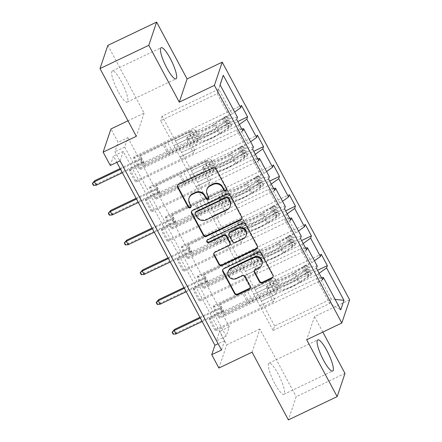 <?xml version="1.0" encoding="UTF-8"?>
<svg xmlns="http://www.w3.org/2000/svg" width="442" height="442" viewBox="0 0 442 442"><rect width="100%" height="100%" fill="white"/><g stroke="black" fill="none" stroke-linecap="round" stroke-linejoin="round"><path stroke-width="0.33" stroke-dasharray="2.21 1.66" d="M226.696 189.64A1.519 1.453 -161.4 0 0 226.74 188.215L216.077 168.319A2.171 2.072 -161.4 0 0 213.155 167.363L178.678 183.822A2.171 2.072 -161.4 0 0 177.546 185.32M191.071 206.646A1.519 1.453 -161.4 0 0 191.115 205.221L189.734 202.646L189.524 203.27M208.884 198.143A1.519 1.453 -161.4 0 0 208.928 196.718L207.547 194.143L207.337 194.767M274.791 383.628A17.266 3.68 -115.5 0 1 269.001 363.158A17.266 3.68 -115.5 0 1 278.09 373.844A17.266 3.68 -115.5 0 1 283.88 394.314A17.266 3.68 -115.5 0 1 274.791 383.628M118.124 91.444A17.266 3.68 -115.5 0 1 112.334 70.974A17.266 3.68 -115.5 0 1 121.423 81.66A17.266 3.68 -115.5 0 1 127.208 102.13A17.266 3.68 -115.5 0 1 118.124 91.444M344.992 373.407L296.206 396.695L288.377 419.9M120.053 160.827L123.224 151.418L224.674 340.616L221.497 350.02M129.887 169.209L136.025 180.651L135.495 182.22L129.357 170.772L129.887 169.209L187.452 141.727L188.524 138.561L173.91 145.484L230.497 118.473L217.204 93.676L160.612 120.688L173.91 145.484M145.843 198.961L151.976 210.403L151.446 211.972L145.313 200.524L145.843 198.961L203.408 171.479L204.475 168.314L189.861 175.236L246.454 148.225L236.636 129.915L180.043 156.927L189.861 175.236M161.794 228.713L167.932 240.155L167.402 241.724L161.264 230.276L161.794 228.713L219.359 201.232L220.431 198.066L205.812 204.989L262.404 177.977L252.586 159.667L195.999 186.679L205.812 204.989M177.745 258.465L183.883 269.907L183.353 271.476L177.22 260.034L177.745 258.465L235.315 230.984L236.382 227.818L221.768 234.741L278.355 207.729L268.543 189.419L211.95 216.431L221.768 234.741M193.701 288.217L199.834 299.659L199.309 301.229L193.171 289.786L193.701 288.217L251.266 260.736L252.332 257.57L237.719 264.493L294.311 237.481L284.493 219.171L227.901 246.183L237.719 264.493M209.652 317.969L215.79 329.412L215.26 330.981L209.127 319.538L209.652 317.969L267.222 290.488L268.288 287.322L253.675 294.245L310.262 267.233L300.444 248.923L243.857 275.935L253.675 294.245M127.882 137.622L229.326 326.82L226.155 336.224L124.705 147.031L127.882 137.622L118.124 142.28L110.964 128.931M134.119 156.661L140.252 168.109L139.727 169.673L133.589 158.23L134.119 156.661L241.442 105.434M150.07 186.413L156.208 197.861L155.678 199.425L149.545 187.983L150.07 186.413L257.399 135.186M166.026 216.171L172.159 227.613L171.634 229.183L165.496 217.735L166.026 216.171L273.349 164.938M181.977 245.923L188.115 257.366L187.585 258.935L181.452 247.487L181.977 245.923L289.306 194.69M197.933 275.675L204.066 287.118L203.541 288.687L197.403 277.239L197.933 275.675L305.256 224.442M213.884 305.428L220.022 316.87L219.492 318.439L213.353 306.997L213.884 305.428L321.212 254.194M245.382 271.421L301.969 244.409L311.787 262.719L255.194 289.731L245.382 271.421L260.034 264.371L261.106 261.205L203.541 288.687M311.787 262.719L314.433 260.813M301.969 244.409L303.173 243.542M317.223 266.018L310.262 267.233M305.577 248.028L300.444 248.923M229.426 241.669L286.018 214.657L295.836 232.967L239.244 259.979L229.426 241.669L244.083 234.619L245.15 231.453L187.585 258.935M295.836 232.967L298.477 231.055M286.018 214.657L287.223 213.79M301.273 236.26L294.311 237.481M289.626 218.271L284.493 219.171M213.475 211.917L270.062 184.905L279.88 203.209L223.293 230.227L213.475 211.917L228.127 204.867L229.199 201.701L171.634 229.183M279.88 203.209L282.526 201.303M270.062 184.905L271.266 184.038M285.317 206.508L278.355 207.729M273.67 188.519L268.543 189.419M197.519 182.165L254.111 155.153L263.929 173.457L207.337 200.475L197.519 182.165L212.177 175.115L213.243 171.949L155.678 199.425M263.929 173.457L266.576 171.551M254.111 155.153L255.316 154.286M269.366 176.756L262.404 177.977M257.719 158.766L252.586 159.667M181.568 152.413L238.155 125.395L247.973 143.705L191.386 170.722L181.568 152.413L196.226 145.363L197.292 142.197L139.727 169.673M247.973 143.705L250.62 141.799M238.155 125.395L239.36 124.528M253.41 147.004L246.454 148.225M241.763 129.014L236.636 129.915M220.072 84.831L217.204 93.676L218.729 89.162L232.022 113.953L175.43 140.97L162.137 116.174L218.729 89.162L220.122 84.919M232.022 113.953L234.669 112.047M237.459 117.252L230.497 118.473M252.073 352.197L259.902 328.992L296.206 396.695M259.902 328.992L226.729 344.826L219.569 331.478L216.398 340.881L114.948 151.689L118.124 142.28M229.326 326.82L219.569 331.478M107.837 45.388L144.136 113.091L127.998 120.799M322.826 332.075L314.516 316.571L349.639 299.809M218.9 368.031L226.729 344.826M110.296 165.485L113.467 156.076L116.837 162.358M162.137 116.174L160.612 120.688M253.653 294.311L273.106 330.483L274.626 325.969L331.218 298.952L317.925 274.162L261.332 301.173L275.99 294.123L277.057 290.958L219.492 318.439M274.626 325.969L261.332 301.173M273.106 330.483L329.693 303.472L331.218 298.952L335.113 299.383M259.808 305.687L316.4 278.675L329.693 303.472L340.743 309.881M255.194 289.731L261.355 301.113M239.244 259.979L245.398 271.36M223.293 230.227L229.448 241.608M207.337 200.475L213.497 211.856M191.386 170.722L197.541 182.098M175.43 140.97L181.59 152.346M173.888 145.545L180.043 156.927M189.839 175.297L195.999 186.679M205.795 205.049L211.95 216.431M221.746 234.801L227.901 246.183M237.702 264.554L243.857 275.935M317.925 274.162L319.124 273.294M321.533 277.78L316.4 278.675M123.224 151.418L113.467 156.076M224.674 340.616L218.127 343.738M124.705 147.031L114.948 151.689M226.155 336.224L216.398 340.881M175.452 140.904L190.088 133.92L191.154 130.755L197.292 142.197M190.088 133.92L196.226 145.363M191.154 130.755L133.589 158.23M140.252 168.109L237.768 121.561M236.685 119.539L129.357 170.772M136.025 180.651L193.59 153.17L194.657 150.004L180.021 156.987M242.824 130.987L135.495 182.22M188.524 138.561L194.657 150.004M187.452 141.727L193.59 153.17M204.475 168.314L210.613 179.756L195.977 186.739M203.408 171.479L209.541 182.922L210.613 179.756M258.774 160.739L151.446 211.972M151.976 210.403L209.541 182.922M252.636 149.297L145.313 200.524M191.403 170.656L206.038 163.673L207.11 160.507L149.545 187.983M156.208 197.861L253.719 151.313M207.11 160.507L213.243 171.949M206.038 163.673L212.177 175.115M220.431 198.066L226.564 209.508L211.928 216.497M219.359 201.232L225.497 212.674L226.564 209.508M274.725 190.491L167.402 241.724M167.932 240.155L225.497 212.674M268.592 179.049L161.264 230.276M207.359 200.408L221.995 193.425L223.061 190.259L165.496 217.735M172.159 227.613L269.675 181.065M223.061 190.259L229.199 201.701M221.995 193.425L228.127 204.867M236.382 227.818L242.52 239.26L227.884 246.249M235.315 230.984L241.448 242.426L242.52 239.26M290.681 220.243L183.353 271.476M183.883 269.907L241.448 242.426M284.543 208.801L177.22 260.034M223.309 230.16L237.945 223.177L239.017 220.011L181.452 247.487M188.115 257.366L285.626 210.817M239.017 220.011L245.15 231.453M237.945 223.177L244.083 234.619M252.332 257.57L258.471 269.012L243.835 276.001M251.266 260.736L257.404 272.178L258.471 269.012M306.632 249.995L199.309 301.229M199.834 299.659L257.404 272.178M300.499 238.553L193.171 289.786M239.266 259.918L253.901 252.929L254.968 249.763L197.403 277.239M204.066 287.118L301.582 240.57M254.968 249.763L261.106 261.205M253.901 252.929L260.034 264.371M268.288 287.322L274.421 298.764L259.791 305.753M267.222 290.488L273.355 301.93L274.421 298.764M322.588 279.747L215.26 330.981M215.79 329.412L273.355 301.93M316.45 268.305L209.127 319.538M255.216 289.67L269.852 282.681L270.924 279.515L213.353 306.997M220.022 316.87L317.533 270.322M270.924 279.515L277.057 290.958M269.852 282.681L275.99 294.123M314.516 316.571L306.687 339.776M144.136 113.091L136.313 136.296M207.088 188.994A6.95 6.636 -161.4 0 0 207.547 194.143M189.275 197.497A6.95 6.636 -161.4 0 0 189.734 202.646M241.934 218.442A2.171 2.072 -161.4 0 0 241.923 216.525L230.078 194.436A2.171 2.072 -161.4 0 0 227.16 193.48L192.679 209.939A2.171 2.072 -161.4 0 0 191.546 211.436M195.458 212.375A1.519 1.453 -161.4 0 0 195.557 213.503L195.342 214.127M230.415 205.641A6.95 6.636 -161.4 0 1 227.039 209.409L206.353 219.282A6.95 6.636 -161.4 0 1 197.01 216.215L195.557 213.503M206.911 240.47A1.519 1.453 -161.4 0 1 207.718 239.321L242.768 222.591A2.171 2.072 -161.4 0 1 245.686 223.547L257.531 245.636L257.321 246.266M257.542 247.553A2.171 2.072 -161.4 0 0 257.531 245.636M230.105 243.829A2.171 2.072 -161.4 0 1 229.05 245.012L215.066 251.686A2.171 2.072 -161.4 0 0 213.934 253.183M229.138 233.061A2.171 2.072 -161.4 0 0 229.276 234.669L232.641 240.945A2.171 2.072 -161.4 0 0 235.558 241.901L243.559 238.083A5.812 5.547 -161.4 0 0 246.376 234.934M262.084 263.996A5.812 5.547 -161.4 0 1 259.261 267.15L255.482 268.951A2.171 2.072 -161.4 0 0 254.343 270.454M228.376 271.117A5.812 5.547 -161.4 0 0 236.564 277.985L236.354 278.609M250.36 287.543A2.171 2.072 -161.4 0 0 250.349 285.626L245.277 276.173A2.171 2.072 -161.4 0 0 242.36 275.217L236.564 277.985M273.15 276.659A2.171 2.072 -161.4 0 0 273.139 274.747L261.294 252.658A2.171 2.072 -161.4 0 0 258.377 251.702L223.901 268.156A2.171 2.072 -161.4 0 0 222.762 269.659M187.662 136.854A1.326 1.265 -161.4 0 0 187.104 138.556A1.326 1.265 -161.4 0 0 188.889 139.142L192.049 137.633A8.078 1.691 151.8 0 1 198.347 136.031L200.292 139.655A8.078 1.691 -28.2 0 0 193.994 141.258L145.169 164.562L140.053 155.026L188.883 131.722L190.822 135.346L187.662 136.854L187.386 137.672L190.552 136.158A5.199 1.088 151.8 0 1 194.602 135.13L192.662 131.506A5.199 1.088 -28.2 0 0 188.607 132.534L167.684 142.523A4.807 1.006 151.8 0 0 164.551 144.352L139.528 156.595L140.053 155.026M231.431 125.782L230.834 122.616L228.299 123.826L228.895 126.992L231.431 125.782A5.868 1.232 151.8 0 1 228.641 128.252L220.099 133.738A16.929 3.547 151.8 0 1 198.447 141.788L195.828 137.418A5.199 1.088 -28.2 0 0 191.778 138.445L188.612 139.959A1.326 1.265 18.6 0 1 186.739 138.39A1.326 1.265 18.6 0 1 187.386 137.672M230.834 122.616L227.763 116.898L226.321 116.246A5.868 1.232 151.8 0 1 223.525 118.716L214.989 124.202A16.929 3.547 151.8 0 1 193.336 132.252M226.321 116.246L223.779 117.456A2.989 0.624 151.8 0 1 222.365 118.699L213.823 124.185A14.056 2.945 151.8 0 1 195.856 130.865L195.176 130.119A8.078 1.691 -28.2 0 0 188.883 131.722M228.895 126.992A2.989 0.624 151.8 0 1 227.481 128.235L218.939 133.722A14.056 2.945 151.8 0 1 200.966 140.401M198.447 141.788L197.773 141.042A5.199 1.088 -28.2 0 0 193.718 142.07L172.8 152.059A4.807 1.006 -28.2 0 0 169.667 153.888L144.639 166.131L145.169 164.562M228.299 123.826L225.227 118.108L227.763 116.898M223.779 117.456L225.227 118.108M196.508 138.164A16.929 3.547 -28.2 0 0 218.155 130.114L226.696 124.627A5.868 1.232 -28.2 0 0 229.089 122.743C229.166 121.346 228.757 120.583 227.862 120.451A5.868 1.232 151.8 0 1 225.47 122.34L216.928 127.826A16.929 3.547 151.8 0 1 195.281 135.876M195.856 130.865L197.795 134.49A14.056 2.945 -28.2 0 0 215.768 127.81L224.309 122.323A2.989 0.624 -28.2 0 0 225.055 121.793L227.978 120.362L225.055 121.793C226.304 121.754 226.713 122.517 226.282 124.08A2.989 0.624 151.8 0 1 225.536 124.611L216.994 130.097A14.056 2.945 151.8 0 1 199.022 136.782M197.795 134.49L197.121 133.744A8.078 1.691 -28.2 0 0 190.822 135.346M144.639 166.131L143.363 163.75L143.888 162.181L142.777 162.059L142.396 163.186L140.556 159.755L140.932 158.623L142.777 162.059L96.627 184.087L94.781 180.656M120.152 168.546L140.932 158.623L141.335 157.413L140.805 158.982L139.528 156.595M168.446 154.766L163.336 145.23M122.401 172.734L142.396 163.186L143.363 163.75L140.805 158.982L140.556 159.755L120.561 169.297M96.245 185.215L96.627 184.087L93.594 184.789L93.384 185.413M92.571 182.877L93.594 184.789M203.613 166.606A1.326 1.265 -161.4 0 0 203.055 168.308A1.326 1.265 -161.4 0 0 204.839 168.894L208.005 167.385A8.078 1.691 151.8 0 1 214.298 165.783L216.243 169.408A8.078 1.691 -28.2 0 0 209.95 171.01L161.12 194.314L156.009 184.778L204.834 161.474L206.779 165.098L203.613 166.606L203.337 167.424L206.502 165.91A5.199 1.088 151.8 0 1 210.558 164.883L208.613 161.258A5.199 1.088 -28.2 0 0 204.558 162.286L183.64 172.275A4.807 1.006 151.8 0 0 180.507 174.104L155.479 186.347L156.009 184.778M247.387 155.534L246.785 152.368L244.249 153.578L244.846 156.744L247.387 155.534A5.868 1.232 151.8 0 1 244.592 158.004L236.05 163.49A16.929 3.547 151.8 0 1 214.403 171.54L211.784 167.17A5.199 1.088 -28.2 0 0 207.729 168.203L204.563 169.711A1.326 1.265 18.6 0 1 202.696 168.142A1.326 1.265 18.6 0 1 203.337 167.424M246.785 152.368L243.719 146.65L242.271 145.998A5.868 1.232 151.8 0 1 239.481 148.468L230.939 153.954A16.929 3.547 151.8 0 1 209.287 162.004M242.271 145.998L239.735 147.208A2.989 0.624 151.8 0 1 238.321 148.451L229.779 153.938A14.056 2.945 151.8 0 1 211.806 160.617L211.132 159.871A8.078 1.691 -28.2 0 0 204.834 161.474M244.846 156.744A2.989 0.624 151.8 0 1 243.431 157.987L234.89 163.474A14.056 2.945 151.8 0 1 216.923 170.153M214.403 171.54L213.724 170.794A5.199 1.088 -28.2 0 0 209.674 171.822L188.751 181.811A4.807 1.006 -28.2 0 0 185.618 183.64L160.595 195.883L161.12 194.314M244.249 153.578L241.183 147.86L243.719 146.65M239.735 147.208L241.183 147.86M212.458 167.916A16.929 3.547 -28.2 0 0 234.111 159.866L242.652 154.38A5.868 1.232 -28.2 0 0 245.045 152.496C245.117 151.098 244.708 150.335 243.818 150.203A5.868 1.232 151.8 0 1 241.42 152.092L232.884 157.579A16.929 3.547 151.8 0 1 211.232 165.628M211.806 160.617L213.751 164.242A14.056 2.945 -28.2 0 0 231.718 157.562L240.26 152.076A2.989 0.624 -28.2 0 0 241.006 151.545L243.929 150.114L241.006 151.545C242.255 151.507 242.664 152.269 242.233 153.833A2.989 0.624 151.8 0 1 241.487 154.363L232.951 159.849A14.056 2.945 151.8 0 1 214.978 166.535M213.751 164.242L213.072 163.496A8.078 1.691 -28.2 0 0 206.779 165.098M160.595 195.883L159.313 193.502L159.844 191.933L158.728 191.811L158.347 192.939L156.507 189.507L156.888 188.375L158.728 191.811L112.577 213.84L110.738 210.409M136.108 198.298L156.888 188.375L157.286 187.165L156.755 188.734L155.479 186.347M184.397 184.518L179.286 174.982M138.352 202.486L158.347 192.939L159.313 193.502L156.755 188.734L156.507 189.507L136.512 199.049M112.196 214.967L112.577 213.84L109.55 214.541L109.334 215.166M108.522 212.63L109.55 214.541M219.569 196.358A1.326 1.265 -161.4 0 0 219.011 198.06A1.326 1.265 -161.4 0 0 220.796 198.646L223.956 197.138A8.078 1.691 151.8 0 1 230.254 195.535L232.199 199.16A8.078 1.691 -28.2 0 0 225.901 200.762L177.076 224.066L171.96 214.53L220.79 191.226L222.729 194.85L219.569 196.358L219.293 197.176L222.453 195.662A5.199 1.088 151.8 0 1 226.508 194.635L224.564 191.01A5.199 1.088 -28.2 0 0 220.514 192.038L199.591 202.027A4.807 1.006 151.8 0 0 196.458 203.856L171.43 216.099L171.96 214.53M263.338 185.286L262.741 182.121L260.2 183.336L260.802 186.496L263.338 185.286A5.868 1.232 151.8 0 1 260.548 187.756L252.006 193.242A16.929 3.547 151.8 0 1 230.354 201.292L227.735 196.922A5.199 1.088 -28.2 0 0 223.685 197.955L220.519 199.464A1.326 1.265 18.6 0 1 218.646 197.894A1.326 1.265 18.6 0 1 219.293 197.176M262.741 182.121L259.669 176.402L258.227 175.75A5.868 1.232 151.8 0 1 255.432 178.22L246.89 183.706A16.929 3.547 151.8 0 1 225.243 191.756M258.227 175.75L255.686 176.96A2.989 0.624 151.8 0 1 254.272 178.203L245.73 183.69A14.056 2.945 151.8 0 1 227.763 190.375L227.083 189.624A8.078 1.691 -28.2 0 0 220.79 191.226M260.802 186.496A2.989 0.624 151.8 0 1 259.382 187.739L250.846 193.226A14.056 2.945 151.8 0 1 232.873 199.911M230.354 201.292L229.68 200.546A5.199 1.088 -28.2 0 0 225.624 201.574L204.707 211.563A4.807 1.006 -28.2 0 0 201.574 213.392L176.546 225.635L177.076 224.066M260.2 183.336L257.133 177.612L259.669 176.402M255.686 176.96L257.133 177.612M228.415 197.668A16.929 3.547 -28.2 0 0 250.061 189.618L258.603 184.132A5.868 1.232 -28.2 0 0 260.995 182.248C261.067 180.85 260.658 180.087 259.769 179.955A5.868 1.232 151.8 0 1 257.377 181.844L248.835 187.331A16.929 3.547 151.8 0 1 227.188 195.381M227.763 190.375L229.702 193.994A14.056 2.945 -28.2 0 0 247.675 187.314L256.216 181.828A2.989 0.624 -28.2 0 0 256.962 181.297L259.885 179.866L256.962 181.297C258.211 181.259 258.62 182.021 258.189 183.585A2.989 0.624 151.8 0 1 257.443 184.115L248.901 189.601A14.056 2.945 151.8 0 1 230.928 196.287M229.702 193.994L229.028 193.248A8.078 1.691 -28.2 0 0 222.729 194.85M176.546 225.635L175.27 223.254L175.794 221.685L174.684 221.564L174.303 222.691L172.457 219.26L172.839 218.133L174.684 221.564L128.534 243.592L126.688 240.161M152.059 228.05L172.839 218.133L173.242 216.917L172.712 218.486L171.43 216.099M200.353 214.271L195.237 204.734M154.308 232.238L174.303 222.691L175.27 223.254L172.712 218.486L172.457 219.26L152.468 228.801M128.152 244.724L128.534 243.592L125.5 244.293L125.29 244.918M124.478 242.382L125.5 244.293M235.52 226.111A1.326 1.265 -161.4 0 0 234.962 227.812A1.326 1.265 -161.4 0 0 236.746 228.398L239.912 226.89A8.078 1.691 151.8 0 1 246.205 225.287L248.15 228.912A8.078 1.691 -28.2 0 0 241.851 230.514L193.027 253.824L187.916 244.288L236.741 220.978L238.686 224.602L235.52 226.111L235.243 226.928L238.409 225.414A5.199 1.088 151.8 0 1 242.465 224.387L240.52 220.762A5.199 1.088 -28.2 0 0 236.464 221.796L215.547 231.779A4.807 1.006 151.8 0 0 212.414 233.608L187.386 245.851L187.916 244.288M279.289 215.039L278.692 211.873L276.156 213.088L276.753 216.248L279.289 215.039A5.868 1.232 151.8 0 1 276.499 217.508L267.957 222.995A16.929 3.547 151.8 0 1 246.31 231.044L243.691 226.674A5.199 1.088 -28.2 0 0 239.636 227.707L236.47 229.216A1.326 1.265 18.6 0 1 234.603 227.647A1.326 1.265 18.6 0 1 235.243 226.928M278.692 211.873L275.626 206.154L274.178 205.502A5.868 1.232 151.8 0 1 271.388 207.972L262.846 213.458A16.929 3.547 151.8 0 1 241.194 221.508M274.178 205.502L271.642 206.712A2.989 0.624 151.8 0 1 270.222 207.955L261.686 213.442A14.056 2.945 151.8 0 1 243.713 220.127L243.039 219.376A8.078 1.691 -28.2 0 0 236.741 220.978M276.753 216.248A2.989 0.624 151.8 0 1 275.338 217.492L266.797 222.978A14.056 2.945 151.8 0 1 248.824 229.663M246.31 231.044L245.63 230.299A5.199 1.088 -28.2 0 0 241.581 231.332L220.657 241.315A4.807 1.006 -28.2 0 0 217.525 243.144L192.497 255.388L193.027 253.824M276.156 213.088L273.09 207.364L275.626 206.154M271.642 206.712L273.09 207.364M244.365 227.42A16.929 3.547 -28.2 0 0 266.018 219.37L274.554 213.884A5.868 1.232 -28.2 0 0 276.952 212C277.023 210.602 276.615 209.84 275.72 209.712A5.868 1.232 151.8 0 1 273.327 211.596L264.791 217.083A16.929 3.547 151.8 0 1 243.139 225.133M243.713 220.127L245.658 223.746A14.056 2.945 -28.2 0 0 263.625 217.066L272.167 211.58A2.989 0.624 -28.2 0 0 272.913 211.049L275.836 209.618L272.913 211.049C274.162 211.011 274.57 211.773 274.139 213.337A2.989 0.624 151.8 0 1 273.394 213.867L264.852 219.354A14.056 2.945 151.8 0 1 246.885 226.039M245.658 223.746L244.978 223A8.078 1.691 -28.2 0 0 238.686 224.602M192.497 255.388L191.22 253.006L191.751 251.437L190.635 251.316L190.253 252.443L188.414 249.012L188.795 247.885L190.635 251.316L144.484 273.344L142.644 269.913M168.015 257.802L188.795 247.885L189.193 246.669L188.662 248.238L187.386 245.851M216.304 244.023L211.193 234.487M170.258 261.99L190.253 252.443L191.22 253.006L188.662 248.238L188.414 249.012L168.419 258.553M144.103 274.476L144.484 273.344L141.451 274.046L141.241 274.67M140.429 272.139L141.451 274.046M251.47 255.863A1.326 1.265 -161.4 0 0 250.918 257.57A1.326 1.265 -161.4 0 0 252.702 258.156L255.863 256.642A8.078 1.691 151.8 0 1 262.161 255.04L264.106 258.664A8.078 1.691 -28.2 0 0 257.808 260.266L208.983 283.576L203.867 274.04L252.691 250.73L254.636 254.354L251.47 255.863L251.2 256.68L254.36 255.167A5.199 1.088 151.8 0 1 258.415 254.139L256.471 250.515A5.199 1.088 -28.2 0 0 252.421 251.548L231.498 261.531A4.807 1.006 151.8 0 0 228.365 263.36L203.337 275.604L203.867 274.04M295.245 244.791L294.648 241.63L292.107 242.84L292.709 246.001L295.245 244.791A5.868 1.232 151.8 0 1 292.455 247.26L283.913 252.747A16.929 3.547 151.8 0 1 262.261 260.797L259.642 256.426A5.199 1.088 -28.2 0 0 255.587 257.459L252.426 258.968A1.326 1.265 18.6 0 1 250.553 257.399A1.326 1.265 18.6 0 1 251.2 256.68M294.648 241.63L291.576 235.906L290.129 235.255A5.868 1.232 151.8 0 1 287.339 237.724L278.797 243.21A16.929 3.547 151.8 0 1 257.15 251.26M290.129 235.255L287.593 236.464A2.989 0.624 151.8 0 1 286.178 237.708L277.637 243.194A14.056 2.945 151.8 0 1 259.664 249.879L258.99 249.128A8.078 1.691 -28.2 0 0 252.691 250.73M292.709 246.001A2.989 0.624 151.8 0 1 291.289 247.244L282.753 252.73A14.056 2.945 151.8 0 1 264.78 259.415M262.261 260.797L261.587 260.051A5.199 1.088 -28.2 0 0 257.531 261.084L236.608 271.068A4.807 1.006 -28.2 0 0 233.475 272.896L208.453 285.14L208.983 283.576M292.107 242.84L289.04 237.116L291.576 235.906M287.593 236.464L289.04 237.116M260.321 257.178A16.929 3.547 -28.2 0 0 281.968 249.128L290.51 243.636A5.868 1.232 -28.2 0 0 292.902 241.752C292.974 240.354 292.565 239.592 291.676 239.465A5.868 1.232 151.8 0 1 289.283 241.349L280.742 246.835A16.929 3.547 151.8 0 1 259.089 254.885M259.664 249.879L261.609 253.504A14.056 2.945 -28.2 0 0 279.582 246.818L288.123 241.332A2.989 0.624 -28.2 0 0 288.869 240.802L291.792 239.376L288.869 240.802C290.112 240.763 290.521 241.525 290.096 243.089A2.989 0.624 151.8 0 1 289.35 243.619L280.808 249.106A14.056 2.945 151.8 0 1 262.835 255.791M261.609 253.504L260.935 252.752A8.078 1.691 -28.2 0 0 254.636 254.354M208.453 285.14L207.171 282.758L207.701 281.189L206.585 281.068L206.204 282.195L204.364 278.764L204.745 277.637L206.585 281.068L160.435 303.096L158.595 299.665M183.966 287.554L204.745 277.637L205.143 276.421L204.618 277.99L203.337 275.604M232.26 273.775L227.144 264.239M186.215 291.742L206.204 282.195L207.171 282.758L204.618 277.99L204.364 278.764L184.369 288.306M160.059 304.229L160.435 303.096L157.407 303.798L157.197 304.422M156.385 301.892L157.407 303.798M267.427 285.615A1.326 1.265 -161.4 0 0 266.869 287.322A1.326 1.265 -161.4 0 0 268.653 287.908L271.819 286.394A8.078 1.691 151.8 0 1 278.112 284.797L280.057 288.416A8.078 1.691 -28.2 0 0 273.758 290.018L224.934 313.328L219.823 303.792L268.648 280.482L270.592 284.107L267.427 285.615L267.15 286.433L270.316 284.924A5.199 1.088 151.8 0 1 274.372 283.891L272.427 280.267A5.199 1.088 -28.2 0 0 268.371 281.3L247.448 291.284A4.807 1.006 151.8 0 0 244.315 293.118L219.293 305.356L219.823 303.792M311.196 274.543L310.599 271.382L308.063 272.592L308.66 275.753L311.196 274.543A5.868 1.232 151.8 0 1 308.406 277.012L299.864 282.499A16.929 3.547 151.8 0 1 278.217 290.549L275.598 286.178A5.199 1.088 -28.2 0 0 271.543 287.212L268.377 288.72A1.326 1.265 18.6 0 1 266.504 287.151A1.326 1.265 18.6 0 1 267.15 286.433M310.599 271.382L307.533 265.659L306.085 265.007A5.868 1.232 151.8 0 1 303.295 267.476L294.753 272.963A16.929 3.547 151.8 0 1 273.101 281.018M306.085 265.007L303.549 266.217A2.989 0.624 151.8 0 1 302.129 267.46L293.593 272.946A14.056 2.945 151.8 0 1 275.62 279.631L274.941 278.88A8.078 1.691 -28.2 0 0 268.648 280.482M308.66 275.753A2.989 0.624 151.8 0 1 307.245 276.996L298.704 282.482A14.056 2.945 151.8 0 1 280.731 289.167M278.217 290.549L277.537 289.803A5.199 1.088 -28.2 0 0 273.488 290.836L252.564 300.82A4.807 1.006 -28.2 0 0 249.432 302.654L224.403 314.892L224.934 313.328M308.063 272.592L304.997 266.869L307.533 265.659M303.549 266.217L304.997 266.869M276.272 286.93A16.929 3.547 -28.2 0 0 297.925 278.88L306.461 273.388A5.868 1.232 -28.2 0 0 308.853 271.504C308.93 270.106 308.522 269.344 307.626 269.217A5.868 1.232 151.8 0 1 305.234 271.101L296.692 276.587A16.929 3.547 151.8 0 1 275.046 284.637M275.62 279.631L277.565 283.256A14.056 2.945 -28.2 0 0 295.532 276.57L304.074 271.084A2.989 0.624 -28.2 0 0 304.82 270.554L307.743 269.128L304.82 270.554C306.068 270.515 306.477 271.277 306.046 272.841A2.989 0.624 151.8 0 1 305.3 273.371L296.759 278.858A14.056 2.945 151.8 0 1 278.791 285.543M277.565 283.256L276.885 282.504A8.078 1.691 -28.2 0 0 270.592 284.107M224.403 314.892L223.127 312.511L223.658 310.941L222.541 310.82L222.16 311.947L220.32 308.516L220.702 307.389L222.541 310.82L176.391 332.848L174.551 329.417M199.922 317.306L220.702 307.389L221.099 306.173L220.569 307.743L219.293 305.356M248.211 303.532L243.1 293.996M202.165 321.494L222.16 311.947L223.127 312.511L220.569 307.743L220.32 308.516L200.325 318.063M176.01 333.981L176.391 332.848L173.358 333.55L173.148 334.174M172.336 331.644L173.358 333.55M226.74 188.215L226.531 188.839M191.115 205.221L190.9 205.845M208.928 196.718L208.718 197.342M178.678 183.822L178.469 184.447M213.155 167.363L212.945 167.993M216.077 168.319L215.862 168.949M192.679 209.939L192.469 210.563M227.16 193.48L226.945 194.104M230.078 194.436L229.868 195.066M241.923 216.525L241.713 217.155M197.01 216.215L196.8 216.845M206.353 219.282L206.143 219.906M227.039 209.409L226.829 210.033M245.686 223.547L245.476 224.177M215.066 251.686L214.856 252.31M229.05 245.012L228.834 245.636M207.718 239.321L207.502 239.951M242.768 222.591L242.559 223.216M243.559 238.083L243.349 238.708M229.276 234.669L229.067 235.299M232.641 240.945L232.431 241.57M235.558 241.901L235.348 242.525M255.482 268.951L255.266 269.581M259.261 267.15L259.051 267.775M242.36 275.217L242.15 275.841M245.277 276.173L245.067 276.803M250.349 285.626L250.133 286.256M223.901 268.156L223.685 268.786M258.377 251.702L258.167 252.327M261.294 252.658L261.084 253.283M273.139 274.747L272.929 275.377M231.42 125.699L226.354 116.257M223.818 117.473L228.879 126.909M216.928 127.826L214.989 124.202M213.823 124.185L215.768 127.81M190.552 136.158L188.607 132.534M172.8 152.059L167.684 142.523M193.718 142.07L191.778 138.445M192.049 137.633L193.994 141.258M194.602 135.13L192.662 131.506M197.773 141.042L195.828 137.418M195.176 130.119L197.121 133.744M198.347 136.031L200.292 139.655M220.099 133.738L218.155 130.114M216.994 130.097L218.939 133.722M225.47 122.34L223.525 118.716M222.365 118.699L224.309 122.323M228.641 128.252L226.696 124.627M225.536 124.611L227.481 128.235M169.667 153.888L164.551 144.352M226.282 124.08L229.089 122.743M188.612 139.959L188.889 139.142M247.371 155.451L242.31 146.009M239.774 147.225L244.835 156.661M232.884 157.579L230.939 153.954M229.779 153.938L231.718 157.562M206.502 165.91L204.558 162.286M188.751 181.811L183.64 172.275M209.674 171.822L207.729 168.203M208.005 167.385L209.95 171.01M210.558 164.883L208.613 161.258M213.724 170.794L211.784 167.17M211.132 159.871L213.072 163.496M214.298 165.783L216.243 169.408M236.05 163.49L234.111 159.866M232.951 159.849L234.89 163.474M241.42 152.092L239.481 148.468M238.321 148.451L240.26 152.076M244.592 158.004L242.652 154.38M241.487 154.363L243.431 157.987M185.618 183.64L180.507 174.104M242.233 153.833L245.045 152.496M204.563 169.711L204.839 168.894M263.322 185.204L258.261 175.767M255.725 176.977L260.786 186.413M248.835 187.331L246.89 183.706M245.73 183.69L247.675 187.314M222.453 195.662L220.514 192.038M204.707 211.563L199.591 202.027M225.624 201.574L223.685 197.955M223.956 197.138L225.901 200.762M226.508 194.635L224.564 191.01M229.68 200.546L227.735 196.922M227.083 189.624L229.028 193.248M230.254 195.535L232.199 199.16M252.006 193.242L250.061 189.618M248.901 189.601L250.846 193.226M257.377 181.844L255.432 178.22M254.272 178.203L256.216 181.828M260.548 187.756L258.603 184.132M257.443 184.115L259.382 187.739M201.574 213.392L196.458 203.856M258.189 183.585L260.995 182.248M220.519 199.464L220.796 198.646M279.278 214.956L274.217 205.519M271.681 206.729L276.742 216.171M264.791 217.083L262.846 213.458M261.686 213.442L263.625 217.066M238.409 225.414L236.464 221.796M220.657 241.315L215.547 231.779M241.581 231.332L239.636 227.707M239.912 226.89L241.851 230.514M242.465 224.387L240.52 220.762M245.63 230.299L243.691 226.674M243.039 219.376L244.978 223M246.205 225.287L248.15 228.912M267.957 222.995L266.018 219.37M264.852 219.354L266.797 222.978M273.327 211.596L271.388 207.972M270.222 207.955L272.167 211.58M276.499 217.508L274.554 213.884M273.394 213.867L275.338 217.492M217.525 243.144L212.414 233.608M274.139 213.337L276.952 212M236.47 229.216L236.746 228.398M295.228 244.708L290.167 235.271M287.632 236.481L292.692 245.923M280.742 246.835L278.797 243.21M277.637 243.194L279.582 246.818M254.36 255.167L252.421 251.548M236.608 271.068L231.498 261.531M257.531 261.084L255.587 257.459M255.863 256.642L257.808 260.266M258.415 254.139L256.471 250.515M261.587 260.051L259.642 256.426M258.99 249.128L260.935 252.752M262.161 255.04L264.106 258.664M283.913 252.747L281.968 249.128M280.808 249.106L282.753 252.73M289.283 241.349L287.339 237.724M286.178 237.708L288.123 241.332M292.455 247.26L290.51 243.636M289.35 243.619L291.289 247.244M233.475 272.896L228.365 263.36M290.096 243.089L292.902 241.752M252.426 258.968L252.702 258.156M311.185 274.46L306.124 265.023M303.582 266.233L308.649 275.675M296.692 276.587L294.753 272.963M293.593 272.946L295.532 276.57M270.316 284.924L268.371 281.3M252.564 300.82L247.448 291.284M273.488 290.836L271.543 287.212M271.819 286.394L273.758 290.018M274.372 283.891L272.427 280.267M277.537 289.803L275.598 286.178M274.941 278.88L276.885 282.504M278.112 284.797L280.057 288.416M299.864 282.499L297.925 278.88M296.759 278.858L298.704 282.482M305.234 271.101L303.295 267.476M302.129 267.46L304.074 271.084M308.406 277.012L306.461 273.388M305.3 273.371L307.245 276.996M249.432 302.654L244.315 293.118M306.046 272.841L308.853 271.504M268.377 288.72L268.653 287.908M226.84 189.336L226.63 189.966M191.215 206.342L191.005 206.972M209.027 197.839L208.817 198.469M269.001 363.158L317.787 339.87M112.334 70.974L161.12 47.686M127.208 102.13L175.993 78.842M283.88 394.314L332.66 371.026M177.623 184.999L177.413 185.629M191.629 211.116L191.414 211.74M242.067 218.138L241.857 218.762M257.675 247.244L257.465 247.874M214.011 252.863L213.801 253.487M206.978 240.144L206.768 240.774M254.426 270.134L254.211 270.758M250.492 287.239L250.277 287.864M222.845 269.338L222.635 269.963M273.283 276.355L273.073 276.985M186.739 138.39L187.016 137.572M202.696 168.142L202.966 167.325M218.646 197.894L218.923 197.077M234.603 227.647L234.873 226.834M250.553 257.399L250.829 256.587M266.504 287.151L266.78 286.339"/><path stroke-width="0.66" d="M225.89 190.789A1.519 1.453 -161.4 0 0 226.531 188.839L215.862 168.949A2.171 2.072 -161.4 0 0 212.945 167.993L178.469 184.447A2.171 2.072 -161.4 0 0 177.557 187.237L188.22 207.127A1.519 1.453 -161.4 0 0 191.005 206.972A1.519 1.453 -161.4 0 0 190.9 205.845L189.524 203.27A6.95 6.636 -161.4 0 1 189.065 198.127A6.95 6.636 -161.4 0 1 192.441 194.353L195.314 192.983A6.95 6.636 -161.4 0 1 204.652 196.049L206.033 198.624A1.519 1.453 -161.4 0 0 208.817 198.469A1.519 1.453 -161.4 0 0 208.718 197.342L207.337 194.767A6.95 6.636 -161.4 0 1 206.878 189.618A6.95 6.636 -161.4 0 1 210.254 185.85L213.127 184.48A6.95 6.636 -161.4 0 1 222.47 187.546L223.845 190.121A1.519 1.453 -161.4 0 0 225.89 190.789M206.878 189.618L207.088 188.994A6.95 6.636 -161.4 0 1 210.464 185.226L213.337 183.855A6.95 6.636 -161.4 0 1 222.68 186.916L224.061 189.491A1.519 1.453 -161.4 0 0 226.696 189.64M177.546 185.32A2.171 2.072 -161.4 0 0 177.767 186.607L188.43 206.497A1.519 1.453 -161.4 0 0 191.071 206.646M189.065 198.127L189.275 197.497A6.95 6.636 -161.4 0 1 192.651 193.729L195.524 192.358A6.95 6.636 -161.4 0 1 204.867 195.419L206.248 197.994A1.519 1.453 -161.4 0 0 208.884 198.143M326.876 350.556A17.266 3.68 64.5 0 0 317.787 339.87A17.266 3.68 64.5 0 0 323.577 360.341A17.266 3.68 64.5 0 0 332.66 371.026A17.266 3.68 64.5 0 0 326.876 350.556M170.209 58.372A17.266 3.68 64.5 0 0 161.12 47.686A17.266 3.68 64.5 0 0 166.905 68.156A17.266 3.68 64.5 0 0 175.993 78.842A17.266 3.68 64.5 0 0 170.209 58.372M259.426 281.819A2.171 2.072 -161.4 0 0 262.344 282.781L272.018 278.162A2.171 2.072 -161.4 0 0 272.929 275.377L261.084 253.283A2.171 2.072 -161.4 0 0 258.167 252.327L223.685 268.786A2.171 2.072 -161.4 0 0 222.774 271.57L234.619 293.659A2.171 2.072 -161.4 0 0 237.542 294.621L249.222 289.04A2.171 2.072 -161.4 0 0 250.133 286.256L245.067 276.803A2.171 2.072 -161.4 0 0 242.15 275.841L236.354 278.609A5.812 5.547 -161.4 0 1 228.16 271.747A5.812 5.547 -161.4 0 1 230.984 268.592L253.68 257.758A5.812 5.547 -161.4 0 1 261.874 264.625A5.812 5.547 -161.4 0 1 259.051 267.775L255.266 269.581A2.171 2.072 -161.4 0 0 254.354 272.366L259.426 281.819L259.636 281.195A2.171 2.072 -161.4 0 0 262.554 282.151L272.228 277.532A2.171 2.072 -161.4 0 0 273.15 276.659M148.794 45.305L179.27 102.141L187.093 78.936L156.617 22.1L148.794 45.305L100.008 68.593L136.313 136.296L103.135 152.131L110.296 165.485L120.053 160.827L221.497 350.02L211.74 354.677L218.9 368.031L252.073 352.197L288.377 419.9L337.163 396.612L344.992 373.407L322.826 332.075M179.27 102.141L214.392 85.372L341.815 323.008L306.687 339.776L337.163 396.612M240.802 219.939A2.171 2.072 -161.4 0 0 241.713 217.155L229.868 195.066A2.171 2.072 -161.4 0 0 226.945 194.104L192.469 210.563A2.171 2.072 -161.4 0 0 191.557 213.348L203.403 235.442A2.171 2.072 -161.4 0 0 206.32 236.398L240.802 219.939L241.012 219.315A2.171 2.072 -161.4 0 0 241.934 218.442M245.476 224.177L257.321 246.266A2.171 2.072 -161.4 0 1 256.41 249.05L221.934 265.509A2.171 2.072 -161.4 0 1 219.011 264.554L213.945 255.095A2.171 2.072 -161.4 0 1 214.856 252.31L228.834 245.636A2.171 2.072 -161.4 0 0 229.746 242.851L226.387 236.581A2.171 2.072 -161.4 0 0 223.464 235.619L208.911 242.57A1.519 1.453 -161.4 0 1 206.768 240.774A1.519 1.453 -161.4 0 1 207.502 239.951L242.559 223.216A2.171 2.072 -161.4 0 1 245.476 224.177M100.008 68.593L107.837 45.388L156.617 22.1M214.392 85.372L222.221 62.167L349.639 299.809L341.815 323.008M317.533 270.322L327.345 265.636L321.212 254.194L320.439 256.482L310.621 238.172L311.395 235.884L305.256 224.442L304.488 226.729L294.67 208.42L295.438 206.132L289.306 194.69L288.532 196.977L278.714 178.667L279.488 176.38L273.349 164.938L272.581 167.225L262.763 148.915L263.531 146.628L257.399 135.186L256.625 137.473L246.807 119.163L247.581 116.876L241.442 105.434L240.675 107.721L223.287 75.295L220.072 84.831L237.459 117.252L236.685 119.539L242.824 130.987L243.592 128.694L241.763 129.014M327.345 265.636L326.577 267.924L343.959 300.35L340.743 309.881L323.362 277.46L322.588 279.747L316.45 268.305L317.223 266.018L307.405 247.708L306.632 249.995L300.499 238.553L301.273 236.26L291.455 217.956L290.681 220.243L284.543 208.801L285.317 206.508L275.499 188.198L274.725 190.491L268.592 179.049L269.366 176.756L259.548 158.446L258.774 160.739L252.636 149.297L253.41 147.004L243.592 128.694M314.433 260.813L320.439 256.482M303.173 243.542L310.621 238.172M307.405 247.708L305.577 248.028M298.477 231.055L304.488 226.729M287.223 213.79L294.67 208.42M291.455 217.956L289.626 218.271M282.526 201.303L288.532 196.977M271.266 184.038L278.714 178.667M275.499 188.198L273.67 188.519M266.576 171.551L272.581 167.225M255.316 154.286L262.763 148.915M259.548 158.446L257.719 158.766M250.62 141.799L256.625 137.473M239.36 124.528L246.807 119.163M234.669 112.047L240.675 107.721M220.122 84.919L223.287 75.295M127.998 120.799L110.964 128.931L103.135 152.131M187.093 78.936L222.221 62.167M116.837 162.358L214.917 345.274L211.74 354.677M335.113 299.383L343.959 300.35M319.124 273.294L326.577 267.924M323.362 277.46L321.533 277.78M218.127 343.738L214.917 345.274M237.768 121.561L247.581 116.876M253.719 151.313L263.531 146.628M269.675 181.065L279.488 176.38M285.626 210.817L295.438 206.132M301.582 240.57L311.395 235.884M191.546 211.436A2.171 2.072 -161.4 0 0 191.767 212.724L203.613 234.812A2.171 2.072 -161.4 0 0 206.536 235.774L241.012 219.315M228.287 198.403A1.519 1.453 -161.4 0 0 226.243 197.734L195.983 212.177A1.519 1.453 -161.4 0 0 195.342 214.127L196.8 216.845A6.95 6.636 -161.4 0 0 206.143 219.906L226.829 210.033A6.95 6.636 -161.4 0 0 230.205 206.265A6.95 6.636 -161.4 0 0 229.746 201.116L228.287 198.403L228.503 197.778A1.519 1.453 -161.4 0 0 226.459 197.104L226.243 197.734M195.242 213.005L195.458 212.375A1.519 1.453 -161.4 0 1 196.193 211.552L226.459 197.104M230.205 206.265L230.415 205.641A6.95 6.636 -161.4 0 0 229.956 200.491L229.746 201.116M228.503 197.778L229.956 200.491M213.934 253.183A2.171 2.072 -161.4 0 0 214.155 254.47L219.221 263.924A2.171 2.072 -161.4 0 0 222.144 264.88L256.62 248.426A2.171 2.072 -161.4 0 0 257.542 247.553M229.89 244.459L230.105 243.829A2.171 2.072 -161.4 0 0 229.962 242.222L226.597 235.951A2.171 2.072 -161.4 0 0 223.68 234.995L209.121 241.94L208.911 242.57M206.911 240.47A1.519 1.453 -161.4 0 0 209.121 241.94M243.349 238.708A5.812 5.547 -161.4 0 0 244.387 229.542A5.812 5.547 -161.4 0 0 237.978 228.696L229.978 232.514A2.171 2.072 -161.4 0 0 229.067 235.299L232.431 241.57A2.171 2.072 -161.4 0 0 235.348 242.525L243.349 238.708M246.166 235.558L246.376 234.934A5.812 5.547 -161.4 0 0 238.188 228.066L237.978 228.696M228.923 233.691L229.138 233.061A2.171 2.072 -161.4 0 1 230.188 231.884L238.188 228.066M254.343 270.454A2.171 2.072 -161.4 0 0 254.57 271.742L259.636 281.195M261.874 264.625L262.084 263.996A5.812 5.547 -161.4 0 0 253.89 257.133L253.68 257.758M228.16 271.747L228.376 271.117A5.812 5.547 -161.4 0 1 231.194 267.968L253.89 257.133M222.762 269.659A2.171 2.072 -161.4 0 0 222.989 270.946L234.835 293.035A2.171 2.072 -161.4 0 0 237.752 293.991L249.437 288.416A2.171 2.072 -161.4 0 0 250.36 287.543M96.245 185.215L93.384 185.413L92.361 183.507L94.781 180.656L94.406 181.784L96.245 185.215L122.401 172.734M92.361 183.507L94.406 181.784L120.561 169.297M94.781 180.656L120.152 168.546M112.196 214.967L109.334 215.166L108.312 213.259L110.738 210.409L110.356 211.536L112.196 214.967L138.352 202.486M108.312 213.259L110.356 211.536L136.512 199.049M110.738 210.409L136.108 198.298M128.152 244.724L125.29 244.918L124.268 243.012L126.688 240.161L126.307 241.288L128.152 244.724L154.308 232.238M124.268 243.012L126.307 241.288L152.468 228.801M126.688 240.161L152.059 228.05M144.103 274.476L141.241 274.67L140.219 272.764L142.644 269.913L142.263 271.04L144.103 274.476L170.258 261.99M140.219 272.764L142.263 271.04L168.419 258.553M142.644 269.913L168.015 257.802M160.059 304.229L157.197 304.422L156.175 302.516L158.595 299.665L158.214 300.792L160.059 304.229L186.215 291.742M156.175 302.516L158.214 300.792L184.369 288.306M158.595 299.665L183.966 287.554M176.01 333.981L173.148 334.174L172.126 332.268L174.551 329.417L174.17 330.544L176.01 333.981L202.165 321.494M172.126 332.268L174.17 330.544L200.325 318.063M174.551 329.417L199.922 317.306M222.68 186.916L222.47 187.546M213.337 183.855L213.127 184.48M210.464 185.226L210.254 185.85M206.248 197.994L206.033 198.624M204.867 195.419L204.652 196.049M195.524 192.358L195.314 192.983M192.651 193.729L192.441 194.353M188.43 206.497L188.22 207.127M177.767 186.607L177.557 187.237M224.061 189.491L223.845 190.121M206.536 235.774L206.32 236.398M203.613 234.812L203.403 235.442M191.767 212.724L191.557 213.348M196.193 211.552L195.983 212.177M256.62 248.426L256.41 249.05M222.144 264.88L221.934 265.509M219.221 263.924L219.011 264.554M214.155 254.47L213.945 255.095M229.962 242.222L229.746 242.851M226.597 235.951L226.387 236.581M223.68 234.995L223.464 235.619M230.188 231.884L229.978 232.514M254.57 271.742L254.354 272.366M231.194 267.968L230.984 268.592M249.437 288.416L249.222 289.04M237.752 293.991L237.542 294.621M234.835 293.035L234.619 293.659M222.989 270.946L222.774 271.57M272.228 277.532L272.018 278.162M262.554 282.151L262.344 282.781"/></g></svg>
